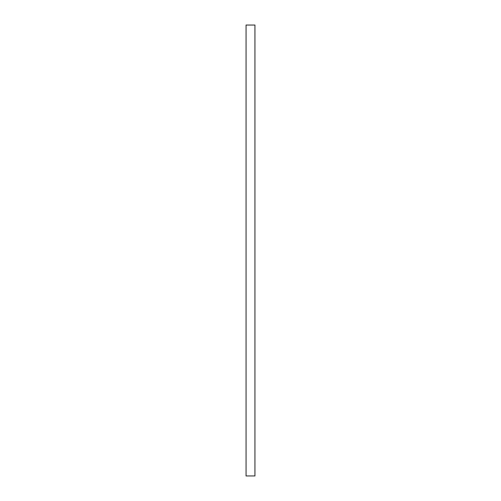 <?xml version="1.0" encoding="UTF-8"?>
<svg xmlns="http://www.w3.org/2000/svg" width="501" height="501" viewBox="0 0 501 501"><rect width="100%" height="100%" fill="white"/><g stroke="black" fill="none" stroke-linecap="round" stroke-linejoin="round"><path stroke-width="0.75" d="M254.94 250.5L254.94 475.95L246.06 475.95L246.06 25.05L254.94 25.05L254.94 250.5"/></g></svg>
